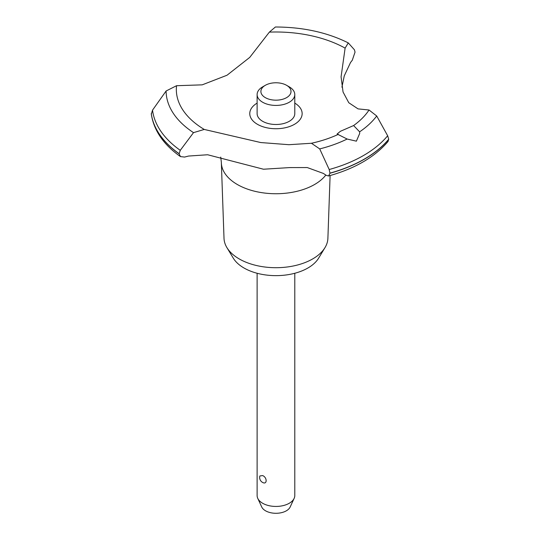<?xml version="1.0" encoding="UTF-8"?>
<svg xmlns="http://www.w3.org/2000/svg" width="540" height="540" viewBox="0 0 540 540"><rect width="100%" height="100%" fill="white"/><g stroke="black" fill="none" stroke-linecap="round" stroke-linejoin="round"><path stroke-width="0.81" d="M330.109 175.547L327.895 238.329A51.955 29.997 180 0 1 324.999 247.604A51.955 29.997 180 0 1 239.22 258.923A51.955 29.997 180 0 1 226.908 247.604A51.955 29.997 180 0 1 224.012 238.329L221.353 162.851A54.614 31.529 180 0 1 221.339 162.209L220.725 157.093M324.999 247.604L318.627 258.147A45.198 26.095 180 0 1 243.992 267.995A45.198 26.095 180 0 1 233.287 258.147L226.908 247.604M325.822 175.068A54.614 31.529 180 0 1 314.57 184.505A54.614 31.529 180 0 1 237.337 184.505A54.614 31.529 180 0 1 221.353 162.851M269.365 32.123A99.623 57.517 180 0 1 345.114 48.121L348.28 42.896C327.152 32.38 302.859 27.074 275.4 27L269.365 32.123L249.737 57.402L227.029 75.229L202.203 84.848L176.553 85.712L166.097 90.997L152.53 110.153L151.315 114.156C153.846 130.518 163.566 144.673 180.488 156.607L179.098 153.806L180.272 150.329L193.502 132.644L204.248 129.445L260.786 142.553L288.947 144.7L311.445 143.262L319.714 148.905L329.191 169.519L329.994 173.252L328.563 175.979L326.167 175.304A118.645 68.499 0 0 0 323.345 173.421L307.24 167.549L289.737 167.582L263.479 169.222L207.65 154.757L188.561 156.053A118.645 68.499 0 0 0 184.626 157.066L180.488 156.607M348.28 42.896L354.422 49.788L355.043 52.103L352.276 60.278A118.645 68.499 0 0 0 350.514 62.552L344.257 75.89L341.921 87.197M328.563 175.979C354.82 168.683 374.639 157.194 388.004 141.534L388.719 139.219A125.044 72.191 180 0 1 364.372 159.071A125.044 72.191 180 0 1 329.994 173.124M388.719 139.347A125.044 72.191 180 0 1 364.372 159.192A125.044 72.191 180 0 1 329.994 173.252M356.387 141.169L347.139 139.036L337.095 134.014L340.403 131.294L353.606 125.55L359.627 131.828L359.694 133.447L356.387 141.169M257.121 273.267L257.121 495.565A18.832 10.874 0 0 0 257.756 498.366A18.832 10.874 0 0 0 262.636 503.253A18.832 10.874 0 0 0 280.841 506.068A18.832 10.874 0 0 0 294.151 498.366A18.832 10.874 0 0 0 294.786 495.565L294.786 273.267M259.862 475.963L262.636 475.578C267.3 477.367 267.3 485.021 262.636 482.456L262.946 482.612A5.65 5.65 0 0 1 259.862 475.963M294.151 498.366L290.176 506.979A14.722 8.498 180 0 1 279.774 513A14.722 8.498 180 0 1 265.545 510.8A14.722 8.498 180 0 1 261.731 506.979L257.756 498.366M286.605 85.32A15.066 8.701 0 0 0 265.302 85.32A15.066 8.701 0 0 0 265.302 97.625A15.066 8.701 0 0 0 286.605 97.625A15.066 8.701 0 0 0 286.605 85.32L289.271 86.859L286.605 85.32M289.271 86.859L289.271 86.859A18.832 10.874 180 0 1 294.786 94.547A18.832 10.874 180 0 1 283.163 104.591A18.832 10.874 180 0 1 262.636 102.236A18.832 10.874 180 0 1 257.121 94.547A18.832 10.874 180 0 1 262.636 86.859L265.302 85.32M294.786 94.547L294.786 113.616A18.832 10.874 180 0 1 283.163 123.66A18.832 10.874 180 0 1 262.636 121.304A18.832 10.874 180 0 1 257.121 113.616L257.121 94.547M388.719 139.219L387.659 135.763L376.718 115.992L369.043 110.005L358.047 108.884L348.786 102.742L343.049 91.989L341.078 76.835L345.114 48.121M338.364 134.345A99.623 57.517 180 0 1 311.445 143.262M204.248 129.445A99.623 57.517 180 0 1 176.553 85.712M369.043 110.005A99.623 57.517 180 0 1 353.606 125.55M294.786 103.106A26.19 15.12 180 0 1 294.476 124.308A26.19 15.12 180 0 1 257.594 124.396A26.19 15.12 180 0 1 257.121 103.106M179.098 153.806A125.044 72.191 180 0 1 151.281 113.704M179.098 153.684A125.044 72.191 180 0 1 151.281 113.576M347.139 139.036A109.856 63.423 180 0 1 319.714 148.905M387.659 135.763A123.741 71.442 180 0 1 363.454 155.547A123.741 71.442 180 0 1 329.191 169.519M376.718 115.992A109.856 63.423 180 0 1 359.627 131.828M180.272 150.329A123.741 71.442 180 0 1 152.53 110.153M193.502 132.638A109.856 63.423 180 0 1 166.097 90.997"/></g></svg>
